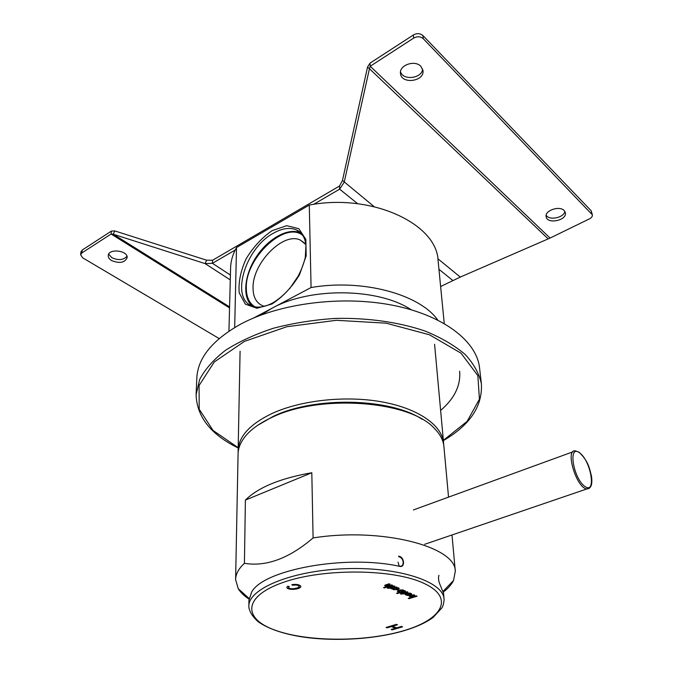 <?xml version="1.0" encoding="UTF-8"?>
<svg xmlns="http://www.w3.org/2000/svg" width="673" height="673" viewBox="0 0 673 673"><rect width="100%" height="100%" fill="white"/><g stroke="black" fill="none" stroke-linecap="round" stroke-linejoin="round"><path stroke-width="1.01" d="M248.859 606.07L248.926 600.4L251.609 592.164C262.983 569.812 345.434 554.384 399.207 566.254C405.44 568.407 404.65 556.689 398.567 556.201M440.319 585.317L443.557 593.317M440.285 585.274C438.544 581.329 438.089 577.989 438.939 575.272M387.354 586.334L383.551 587.571L384.384 587.933L392.527 585.3L391.694 584.93L386.243 585.889L386.504 585.258L389.928 584.147L389.095 583.777L385.419 584.972L384.603 585.645L387.345 586.116L385.89 586.284M404.641 590.667L405.432 591.02L397.331 593.586L396.54 593.241L400.502 591.988L397.836 591.685L397.322 591.104L398.744 590.019L403.262 589.952L403.548 591.012L404.641 590.667M292.688 585.283L291.821 584.669C296.507 583.987 299.527 584.585 300.898 586.461C300.309 589.792 287.11 590.44 286.807 587.344L287.741 586.191L289.255 586.562L288.549 587.411C289.407 590.036 299.392 588.32 299.14 586.444C298.299 585.081 296.145 584.694 292.688 585.283L292.074 584.627M410.925 596.741L411.203 596.143L414.593 595.083L413.802 594.73L410.168 595.866L409.335 596.522L411.977 597.17L408.208 598.339L408.999 598.684L417.058 596.177L416.276 595.824L410.925 596.741M386.075 627.446L396.447 624.351L397.482 624.771L392.586 626.226L396.641 627.85L401.52 626.403L402.547 626.815L392.208 629.878L391.173 629.474L395.413 628.22L391.358 626.597L387.118 627.859L386.075 627.446M406.399 593.401L405.037 594.478C407.401 595.925 409.655 595.798 411.8 594.108C411.043 593.048 409.243 592.812 406.399 593.401M401.217 594.2L400.418 593.847L401.907 593.376L401.108 593.022L407.064 591.744L407.863 592.097L403.329 594.007L400.704 593.754M392.906 588.623L393.225 589.666L397.76 589.607L399.207 588.505L398.685 587.916L396.01 587.63L397.028 587.302L396.212 586.94L391.038 588.597L391.863 588.959L392.889 588.404L391.863 588.959M387.236 588.076L388.742 587.588L387.917 587.226L388.918 586.906L389.734 587.268L393.924 585.922L394.74 586.284L390.559 587.63L391.206 587.916L390.205 588.244L387.236 588.076M410.732 596.404L411.203 596.143M411.195 595.916L414.299 594.949M409.352 596.404L410.555 597.111M410.538 596.892L411.977 597.17M408.494 598.255L408.999 598.684M408.982 598.465L416.764 596.042M397.179 624.645L392.586 626.226M402.244 626.698L392.208 629.878M392.191 629.676L391.467 629.39M391.358 626.597L395.413 628.22M391.35 626.386L387.118 627.859M387.11 627.657L386.369 627.362M300.89 586.36C299.855 589.59 287.405 590.154 286.816 587.201M289.011 586.503L288.557 587.302M299.132 586.343L299.14 586.217C298.299 584.854 296.145 584.467 292.688 585.056M410.454 594.082L407.165 593.527L406.383 594.276M407.182 593.746L406.366 594.394L410.488 594.192L407.182 593.746M405.045 594.36C407.384 595.672 409.63 595.555 411.783 593.998M401.394 592.93L401.907 593.376M407.56 591.962L403.699 593.409M404.036 593.561L403.329 594.007M403.32 593.788L402.698 593.729M402.681 593.51L401.209 593.973M405.138 590.886L397.331 593.586M397.322 593.367L396.826 593.157M397.836 591.685L400.502 591.988M397.819 591.466L397.331 590.987M403.8 590.414L403.548 591.012M402.976 590.743L399.56 590.179L398.727 590.978M399.577 590.406L398.719 591.096C400.225 592.013 401.655 591.929 403.009 590.844L399.577 590.406M392.679 588.968L393.225 589.666M393.209 589.447L397.76 589.607M397.743 589.38L399.19 588.404M396.734 587.167L396.01 587.63M397.76 588.421L394.336 587.849L393.503 588.648M394.344 588.076L393.486 588.766C395.001 589.691 396.431 589.607 397.793 588.522L394.344 588.076M391.324 588.505L391.846 588.732M388.203 587.142L388.742 587.588M394.445 586.149L390.559 587.63M390.912 587.79L390.205 588.244M390.189 588.017L389.549 587.958M389.541 587.731L388.069 588.438M388.052 588.21L387.522 587.983M383.837 587.479L384.384 587.933M384.367 587.706L392.224 585.165M386.033 585.527L386.504 585.258M386.495 585.039L389.633 584.021M384.62 585.527L385.873 586.057M399.207 566.254L398.037 562.148M420.894 66.349C414.921 59.636 399.131 65.138 400.485 73.374C401.032 84.579 424.688 81.652 422.981 70.572L420.894 66.349M564.193 210.59C559.633 205.358 544.507 210.54 546.148 216.714C547.073 224.555 567.255 220.441 565.37 212.744L564.193 210.59M437.862 258.743L460.29 277.083L550.077 238.065L589.405 218.893C591.567 217.749 592.551 216.386 592.366 214.813L423.233 38.681C420.465 36.376 417.268 36.191 413.651 38.117L413.357 34.988L370.015 63.136L367.525 67.14L369.443 68.696L344.214 182.206L339.646 189.172L313.593 204.356M550.077 238.065L370.217 66.24L413.651 38.117M547.898 238.612L369.443 68.696L370.217 66.24L370.015 63.136M546.182 215.183C549.042 220.794 564.016 217.791 564.84 211.398M400.536 71.75C402.942 80.794 421.929 78.548 422.652 69.109M592.366 214.813L591.172 210.775L422.913 35.551C420.154 33.246 416.966 33.053 413.357 34.988M235.197 250.036L212.424 263.303L212.533 260.266L339.52 186.017L339.646 189.172L357.683 203.726M440.63 286.513L460.29 277.083M367.525 67.14L342.473 180.423L374.07 206.603M342.473 180.423L339.52 186.017M126.961 256.278C123.445 260.148 118.406 260.619 111.836 257.692L108.689 254.125M111.558 260.552C109.253 259.105 108.143 257.431 108.244 255.547C108.462 248.135 128.249 250.457 127.138 257.725C124.673 262.773 119.483 263.715 111.558 260.552M229.543 307.931L111.087 234.019L111.373 231.108L114.78 230.915L113.291 234.238L111.087 234.019L81.862 252.947L80.609 254.747L82.661 257.818L219.146 338.553M111.373 231.108L82.19 250.062L80.945 251.879L80.609 254.747M114.78 230.915L206.603 260.19L205.139 263.614L212.424 263.303L230.41 275.055M229.577 306.896L113.291 234.238L205.139 263.614L230.284 279.926M206.603 260.19L212.533 260.266M196.129 394.067L196.819 378.285C197.643 358.137 212.298 340.067 240.774 324.075C279.682 303.22 342.103 295.228 392.805 305.281C443.591 315.317 476.417 341.102 479.496 367.424L479.597 368.291M459.625 371.235L459.701 371.967M459.743 372.463C460.408 386.327 454.031 398.98 440.622 410.412M301.092 233.169L300.444 232.866C288.237 227.339 268.401 238.402 256.438 256.623C244.349 274.769 242.061 297.071 251.971 305.937M302.909 235.533C285.302 220.29 245.502 257.801 246.31 287.607C246.259 296.717 249.119 303.119 254.882 306.821M305.946 244.644L300.419 240.126C283.451 231.403 252.358 263.244 253.04 287.842C253.082 297.222 256.438 303.262 263.126 305.954L264.338 306.316M292.149 285.554L296.902 278.529M437.728 320.012C419.674 294.328 362.646 278.58 311.069 287.531L253.679 317.967M311.069 287.531L309.286 205.055C371.706 192.983 436.819 223.873 438.064 260.358L438.14 261.082M234.675 327.507L236.509 247.546L309.286 205.055M228.938 331.141L230.587 268.325C230.713 261.326 232.69 254.402 236.509 247.546M298.854 275.072L289.668 288.65M443.398 592.004C448.176 588.337 451.558 584.492 453.552 580.454L455.301 571.242C456.058 546.653 381.498 527.035 313.096 537.937C289.087 558.455 266.197 566.918 244.425 563.318C238.579 568.735 235.643 574.187 235.609 579.689L238.267 588.732C240.564 592.459 244.139 595.916 248.993 599.105M244.425 563.318L245.393 500.089L311.809 472.749L313.096 537.937M245.393 500.089C258.323 487.336 280.456 478.225 311.809 472.749M235.617 579.293L238.065 454.275C238.124 447.982 240.732 441.766 245.897 435.624C251.702 428.836 260.316 422.795 271.741 417.487C319.641 393.798 409.748 400.612 434.363 428.381C440.075 434.11 443.255 440.1 443.902 446.367L443.953 446.914M257.843 425.21L273.255 416.385C314.636 396.187 390.273 397.979 422.181 419.313M238.175 452.189L238.133 450.548C238.511 436.668 249.708 424.36 271.741 413.626C300.595 400.225 345.543 395.303 381.86 401.865C418.236 408.418 441.892 425.193 443.566 442.657L443.684 444.794M261.023 315.048L271.909 308.293C309.925 286.967 378.445 287.884 411.144 309.74M579.503 452.761C590.936 460.727 596.682 494.436 585.039 486.571C573.16 478.562 567.726 443.961 579.503 452.761M589.388 488.228L586.915 488.926C576.425 488.396 564.588 448.58 575.482 450.893L579.032 452.189C588.522 461.299 589.439 468.223 591.517 476.391C592.593 484.467 591.054 488.64 586.915 488.926L424.68 544.297M444.029 598.903C443.213 581.531 398.214 566.557 344.727 568.71C291.241 570.662 247.925 589.035 248.85 606.398L248.901 607.542C249.809 612.371 252.989 617.166 258.432 621.936C268.266 628.725 282.492 633.655 301.117 636.742C333.404 641.764 373.952 639.468 403.623 630.845C416.049 627.194 425.891 622.718 433.151 617.419L442.052 607.711C443.667 605.195 444.357 598.802 444.029 598.903L443.524 592.93M282.904 582.507C242.263 596.707 242.97 619.244 276.081 630.525C308.739 642.034 365.06 642.017 403.354 630.786C441.951 619.766 455.276 597.902 424.125 583.441C393.587 568.744 323.124 568.079 282.904 582.507M398.845 556.79C404.17 557.673 404.818 567.432 399.434 566.128M438.939 269.293L452.853 280.515M82.19 250.062L81.862 252.947M422.913 35.551L423.233 38.681M591.735 213.652L591.172 210.775M443.356 440.344L467.129 421.365L479.437 399.148L477.847 375.593L461.039 353.19L429.509 334.801L386.193 323.183L336.391 320.298L286.9 326.708L244.476 341.371L214.283 361.965L199.082 385.536L199.183 409.176L213.08 430.476L238.192 447.713M443.372 440.588C469.973 425.109 482.642 406.172 481.388 383.787C479.235 373.675 473.868 363.942 465.279 354.578C454.855 345.644 441.564 337.838 425.403 331.175C399.442 322.241 368.064 317.715 335.499 318.413C313.837 319.818 293.184 323.09 273.541 328.214C255 334.288 238.965 341.665 225.43 350.339C213.644 359.533 205.063 369.241 199.679 379.454L196.104 394.74C196.836 416.865 210.868 434.598 238.183 447.966M300.444 232.866L296.389 229.88C301.681 232.202 304.877 237.207 305.979 244.913L305.29 257.465C303.531 264.632 300.654 271.783 296.658 278.933C289.71 289.6 281.659 297.634 272.498 303.035C264.918 306.964 258.44 308.074 253.048 306.35C229.804 299.729 244.753 248.413 273.381 233.228C282.113 228.282 289.785 227.171 296.389 229.88L300.94 233.009M271.917 304.028L256.951 308.259L245.334 304.162L239.209 292.848C238.276 282.408 240.572 271.076 246.108 258.844C253.241 247.117 261.881 237.729 272.027 230.696L286.698 225.682L298.82 228.669L305.862 239.369L306.173 255.858L299.502 274.769C291.846 287.295 282.652 297.045 271.917 304.028M572.866 451.844L413.39 509.941M481.388 383.787L479.496 367.424M444.247 323.503L438.064 260.358M300.419 240.126L304.987 243.458M443.229 591.197L453.552 580.454M249.077 598.44L238.267 588.732M455.301 571.242L451.995 534.976M448.538 497.137L443.902 446.367M443.566 442.657L434.581 344.273M238.141 450.086L240.084 351.188"/></g></svg>
